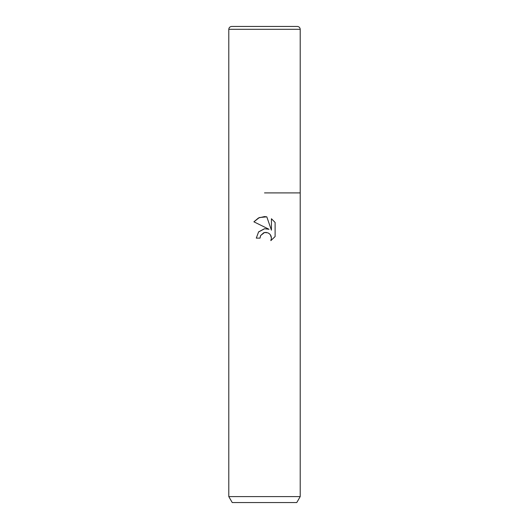 <?xml version="1.0" encoding="UTF-8"?>
<svg xmlns="http://www.w3.org/2000/svg" width="529" height="529" viewBox="0 0 529 529"><rect width="100%" height="100%" fill="white"/><g stroke="black" fill="none" stroke-linecap="round" stroke-linejoin="round"><path stroke-width="0.79" d="M264.5 232.522L260.638 235.537L260.037 238.123L256.287 238.123L258.615 231.861L264.5 228.74L269.049 229.288L253.894 221.816L258.509 217.941L264.5 216.586L266.801 216.837L271.43 230.168L271.43 218.748L275.113 222.464L275.113 236.549L270.841 240.635L271.443 238.083L271.013 235.901L269.777 234.056L267.932 232.82L264.5 232.522L266.457 232.429M300.207 496.599L296.769 502.55L232.231 502.55L228.792 496.599L300.207 496.599L300.207 29.307C300.055 27.587 299.103 26.635 297.351 26.45L231.649 26.45L297.351 26.45M264.5 192.9L300.207 192.9L264.5 192.9M260.037 238.123L260.42 236.033M266.801 216.837L259.395 217.545M259.362 217.558L253.894 221.816M275.113 222.464L271.43 218.748M269.049 229.288L266.682 228.72M264.672 228.72L258.469 232.033M260.638 235.537L263.786 232.727M263.819 232.714L264.467 232.529M270.385 234.777L271.443 238.083L270.841 240.635L275.113 236.549M228.792 496.599L228.792 29.307L300.207 29.307M228.792 29.307C228.945 27.587 229.897 26.635 231.649 26.45"/></g></svg>

